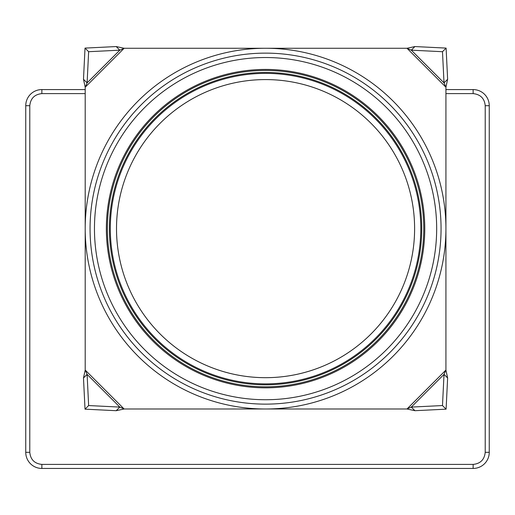 <?xml version="1.0" encoding="UTF-8"?>
<svg xmlns="http://www.w3.org/2000/svg" width="515" height="515" viewBox="0 0 515 515"><rect width="100%" height="100%" fill="white"/><g stroke="black" fill="none" stroke-linecap="round" stroke-linejoin="round"><path stroke-width="0.77" d="M441.059 228.628A175.499 175.499 0 0 0 265.56 53.129A175.499 175.499 0 0 0 90.061 228.628A175.499 175.499 0 0 0 265.56 404.133A175.499 175.499 0 0 0 441.059 228.628M445.926 228.628A180.359 180.359 0 0 0 265.56 48.268A180.359 180.359 0 0 0 85.2 228.628A180.359 180.359 0 0 0 265.56 408.994A180.359 180.359 0 0 0 445.926 228.628M436.669 228.628A171.102 171.102 0 0 0 265.56 57.526A171.102 171.102 0 0 0 94.457 228.628A171.102 171.102 0 0 0 265.56 399.737A171.102 171.102 0 0 0 436.669 228.628M424.766 228.628A159.199 159.199 0 0 1 265.56 387.834A159.199 159.199 0 0 1 106.36 228.628A159.199 159.199 0 0 1 265.56 69.428A159.199 159.199 0 0 1 424.766 228.628M423.755 228.628A158.195 158.195 0 0 1 265.56 386.823A158.195 158.195 0 0 1 107.365 228.628A158.195 158.195 0 0 1 265.56 70.433A158.195 158.195 0 0 1 423.755 228.628M414.607 228.628A149.047 149.047 0 0 0 265.56 79.58A149.047 149.047 0 0 0 116.512 228.628A149.047 149.047 0 0 0 265.56 377.682A149.047 149.047 0 0 0 414.607 228.628M110.313 228.628A155.247 155.247 0 0 1 265.56 73.381A155.247 155.247 0 0 1 420.806 228.628A155.247 155.247 0 0 1 265.56 383.875A155.247 155.247 0 0 1 110.313 228.628M109.38 228.628A156.18 156.18 0 0 1 265.56 72.448A156.18 156.18 0 0 1 421.74 228.628A156.18 156.18 0 0 1 265.56 384.808A156.18 156.18 0 0 1 109.38 228.628M85.2 89.578L41.87 89.578A16.12 16.12 0 0 0 25.75 105.704L25.75 452.318A16.12 16.12 0 0 0 41.87 468.444L473.131 468.444A16.12 16.12 0 0 0 489.25 452.318L489.25 105.704A16.12 16.12 0 0 0 473.131 89.578L445.926 89.578M85.2 93.608L41.87 93.608L41.87 89.578A16.12 16.12 0 0 0 25.75 105.704L29.78 105.704L29.78 452.318C30.514 459.599 34.544 463.629 41.87 464.408L473.131 464.408C480.405 463.674 484.435 459.644 485.22 452.318L485.22 105.704C484.486 98.423 480.456 94.393 473.131 93.608L445.926 93.608M124.141 408.994L406.985 408.994L411.298 407.088L442.488 405.556L444.02 374.366L445.926 370.053L445.926 87.209L444.02 82.896L442.488 51.706L411.298 50.174L406.985 48.268L124.141 48.268L119.821 50.174L88.638 51.706L87.106 82.896L85.2 87.209L85.2 370.053L87.106 374.366L88.638 405.556L119.821 407.088L124.141 408.994L116.21 410.7L85.02 409.168L83.488 377.978L85.2 370.053L124.141 408.994M414.91 410.7L411.298 407.088L444.02 374.366L447.632 377.978L446.099 409.168L414.91 410.7L406.985 408.994L445.926 370.053L447.632 377.978M83.488 377.978L87.106 374.366L119.821 407.088L116.21 410.7M85.2 87.209L83.488 79.278L85.02 48.095L116.21 46.556L124.141 48.268L85.2 87.209M116.21 46.556L119.821 50.174L87.106 82.896L83.488 79.278M406.985 48.268L414.91 46.556L446.099 48.095L447.632 79.278L445.926 87.209L406.985 48.268M447.632 79.278L444.02 82.896L411.298 50.174L414.91 46.556M88.638 405.556L85.02 409.168M88.638 51.706L85.02 48.095M442.488 51.706L446.099 48.095M442.488 405.556L446.099 409.168M485.22 105.704L489.25 105.704A16.12 16.12 0 0 0 473.131 89.578L473.131 93.608M29.78 105.704C30.552 98.41 34.582 94.38 41.87 93.608M29.78 452.318L25.75 452.318A16.12 16.12 0 0 0 41.87 468.444L41.87 464.408M489.25 452.318L485.22 452.318M473.131 464.408L473.131 468.444"/></g></svg>
